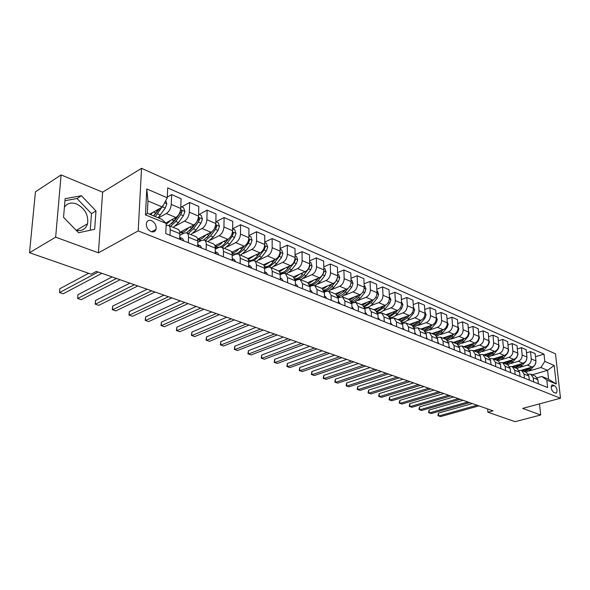 <?xml version="1.0" encoding="UTF-8"?>
<svg xmlns="http://www.w3.org/2000/svg" width="590" height="590" viewBox="0 0 590 590"><rect width="100%" height="100%" fill="white"/><g stroke="black" fill="none" stroke-linecap="round" stroke-linejoin="round"><path stroke-width="0.89" d="M76.184 230.299C82.032 231.302 85.83 229.119 87.563 223.75C88.625 215.062 84.96 208.469 76.56 203.978C71.272 202.112 67.223 203.159 64.421 207.134M151.003 231.59C153.466 232.394 155.133 231.664 156.003 229.399C156.571 225.594 155.082 222.688 151.534 220.66C149.019 219.819 147.33 220.579 146.468 222.939C145.973 226.744 147.485 229.628 151.003 231.59M61.095 174.92L55.652 237.165L98.419 252.852L102.623 192.178L61.095 174.92L35.437 191.831L29.5 252.727L91.17 274.18L96.384 271.4L493.011 410.824L487.915 412.218L515.092 421.673L540.691 415.006L539.525 403.87M102.623 192.178L141.548 168.327L555.478 353.838L560.5 398.235L138.2 230.897L141.548 168.327M554.526 385.587L552.019 384.99C550.654 387.578 551.267 390.093 553.833 392.542L556.311 393.124C557.683 390.558 557.085 388.043 554.526 385.587L551.244 386.502M544.799 361.382L554.187 365.446L556.259 383.979L546.827 380.1L541.878 376.479L548.545 379.237L547.572 370.328L540.919 367.511L544.799 361.382L544.002 354.103L167.693 187.908L167.272 197.82L162.324 207.038L147.95 200.947L147.33 213.315L161.785 219.288L166.196 223.411L145.472 214.878L146.792 188.94L167.272 197.82M166.196 223.411L165.768 233.611L547.631 387.527L546.827 380.1M55.652 237.165L29.5 252.727M98.419 252.852L138.2 230.897M560.5 398.235L522.674 408.398L540.691 415.006M487.635 408.936L487.915 412.218M532.195 374.805L547.572 370.328L554.187 365.446M541.878 376.479L537.313 377.792M188.35 242.711L188.527 237.217C188.549 234.857 187.878 233.389 186.514 232.807L184.073 233.109L179.758 235.381M206.131 249.88L206.271 244.452C206.271 242.121 205.585 240.661 204.206 240.078L201.758 240.351L197.783 242.379M223.389 256.834L223.485 251.473C223.47 249.164 222.769 247.719 221.383 247.129L218.919 247.387L215.262 249.194M240.145 263.59L240.204 258.287C240.174 256.008 239.459 254.578 238.058 253.98L235.587 254.216L232.224 255.831M256.414 270.146L256.392 264.025L255.278 261.318L254.253 260.632L251.782 260.846L248.7 262.292M272.226 276.518L272.167 270.471L271.031 267.779L269.999 267.1L267.521 267.292L264.696 268.583M287.596 282.713L287.551 277.595L285.302 273.391L282.817 273.561L280.243 274.711M302.537 288.739L302.471 283.672L300.192 279.505L297.707 279.66L295.361 280.678M317.081 294.602L316.978 289.594L314.677 285.457L312.184 285.597L310.052 286.497M331.226 300.303L331.101 295.354L328.778 291.246L326.285 291.372L324.345 292.168M345.003 305.856L344.855 300.959L342.502 296.888L338.254 297.699M358.418 311.262L358.241 306.417L355.873 302.375L351.795 303.098M371.486 316.528L371.287 311.734L368.905 307.729L364.981 308.364M384.223 321.661L384.009 316.919L381.605 312.943L377.829 313.497M396.642 326.668L396.399 321.978L393.987 318.032L390.351 318.512M408.752 331.55L408.494 326.904L406.06 322.995L402.557 323.409M420.559 336.307L420.287 331.713L417.838 327.834L414.46 328.188M432.087 340.954L431.792 336.411L429.336 332.554L426.069 332.856M443.341 345.489L443.024 340.991L440.56 337.163L437.404 337.414M454.322 349.914L453.998 345.46L451.52 341.669L448.466 341.868M465.053 354.236L464.706 349.826L462.228 346.065L459.263 346.219M475.525 358.462L475.171 354.096L472.686 350.364L469.817 350.482M485.769 362.592L485.4 358.263L482.908 354.56L480.12 354.642M495.777 366.626L495.394 362.341L492.901 358.668L490.194 358.713M505.564 370.572L505.173 366.331L502.673 362.68L500.04 362.695M515.129 374.429L514.731 370.225L512.223 366.604L509.672 366.596M524.495 378.197L524.075 374.038L521.575 370.446L519.089 370.409M528.308 374.134L530.72 374.2L533.227 377.77L537.903 379.672L535.396 376.125L530.912 374.281M529.119 370.985L540.919 367.511M521.14 370.314L532.062 367.069C534.688 365.992 535.978 363.942 535.934 360.925L535.167 353.639L530.521 351.603L526.501 352.842M520.129 367.282L527.394 365.107C530.019 364.023 531.317 361.958 531.28 358.934L530.521 351.603M512.12 366.567L523.035 363.278C525.668 362.179 526.966 360.106 526.936 357.068L526.184 349.708L521.442 347.628L517.327 348.919M510.955 363.499L518.263 361.272C520.896 360.166 522.202 358.086 522.179 355.025L521.442 347.628M510.564 372.585L510.166 368.367L507.666 364.731L502.864 362.754L513.809 359.406C516.449 358.285 517.762 356.19 517.74 353.122L517.01 345.696L512.157 343.572L507.946 344.914M501.566 359.627L508.927 357.356C511.582 356.227 512.894 354.118 512.88 351.035L512.157 343.572M493.388 358.868L504.376 355.445C507.031 354.31 508.351 352.186 508.337 349.088L507.629 341.588L502.673 339.42L498.358 340.814M491.979 355.682L499.391 353.351C502.053 352.201 503.381 350.069 503.373 346.95L502.673 339.42M483.704 354.892L494.737 351.397C497.407 350.239 498.734 348.093 498.734 344.958L498.041 337.399L492.975 335.179L488.55 336.632M482.178 351.64L489.641 349.258C492.318 348.085 493.653 345.932 493.653 342.783L492.975 335.179M473.814 350.821L484.884 347.259C487.561 346.079 488.904 343.911 488.911 340.747L488.24 333.107L483.055 330.843L478.52 332.354M472.155 347.51L479.67 345.069C482.355 343.882 483.704 341.699 483.712 338.513L483.055 330.843M463.688 346.669L474.803 343.026C477.494 341.824 478.844 339.626 478.859 336.433L478.217 328.719L472.915 326.403L468.261 327.988M461.904 343.292L469.47 340.791C472.17 339.575 473.527 337.362 473.549 334.154L472.915 326.403M453.341 342.414L464.492 338.697C467.192 337.473 468.556 335.245 468.585 332.023L467.966 324.235L462.538 321.86L457.766 323.519M451.416 338.97L459.035 336.403C461.741 335.172 463.113 332.93 463.143 329.685L462.538 321.86M442.751 338.063L453.946 334.265C456.653 333.018 458.032 330.769 458.069 327.509L457.471 319.647L451.918 317.214L447.021 318.947M440.686 334.552L448.363 331.919C451.077 330.666 452.456 328.394 452.5 325.12L451.918 317.214M431.917 333.616L443.149 329.729C445.87 328.46 447.257 326.181 447.301 322.885L446.733 314.949L441.055 312.457L436.017 314.271M429.704 330.031L437.426 327.332C440.155 326.049 441.549 323.755 441.608 320.444L441.055 312.457M420.825 329.058L432.094 325.09C434.823 323.799 436.217 321.484 436.283 318.158L435.745 310.141L429.926 307.589L424.756 309.485M418.45 325.4L426.238 322.634C428.974 321.321 430.375 318.998 430.449 315.65L429.926 307.589M409.475 324.397L420.766 320.333C423.509 319.013 424.918 316.675 424.992 313.312L424.483 305.214L418.524 302.604L413.214 304.588M406.93 320.665L414.77 317.818C417.521 316.483 418.937 314.131 419.018 310.746L418.524 302.604M397.844 319.618L409.172 315.466C411.923 314.123 413.347 311.749 413.435 308.349L412.956 300.17L406.849 297.493L401.384 299.58M401.495 301.615L402.948 304.89L401.746 308.349L397.299 313.725C395.094 316.292 392.689 317.604 390.086 317.663L390.13 317.663M395.13 315.812L403.029 312.884C405.787 311.527 407.211 309.138 407.307 305.723L406.849 297.493M385.926 314.721L397.291 310.473C400.05 309.101 401.48 306.697 401.584 303.267L401.141 295L394.88 292.257L389.26 294.447M377.666 312.87L378.072 312.715M383.035 310.842L390.993 307.832C393.759 306.446 395.197 304.027 395.307 300.568L394.88 292.257M373.721 309.706L385.108 305.362C387.881 303.961 389.319 301.527 389.437 298.053L389.031 289.697L382.615 286.895L376.833 289.189M364.9 307.958L365.719 307.641M370.638 305.745L378.655 302.648C381.428 301.232 382.88 298.783 383.006 295.288L382.615 286.895M361.205 304.565L372.622 300.118C375.395 298.688 376.855 296.217 376.988 292.706L376.612 284.269L370.033 281.386L364.082 283.805M351.773 302.943L353.056 302.441M357.923 300.524L365.999 297.338C368.78 295.892 370.247 293.407 370.387 289.874L370.033 281.386M348.373 299.3L359.812 294.742C362.599 293.282 364.067 290.774 364.214 287.227L363.882 278.694L357.134 275.744L350.998 278.288M344.877 295.17L353.019 291.888C355.807 290.413 357.282 287.891 357.444 284.321L357.134 275.744M335.209 293.886L346.669 289.218C349.464 287.728 350.947 285.191 351.109 281.6L350.821 272.978L343.896 269.955L337.569 272.632M331.499 289.675L339.7 286.29C342.495 284.786 343.985 282.227 344.162 278.62L343.896 269.955M321.705 288.34L333.18 283.554C335.983 282.035 337.473 279.461 337.664 275.825L337.414 267.115L330.304 264.003L323.785 266.835M317.759 284.041L326.027 280.552C328.829 279.011 330.334 276.415 330.525 272.764L330.304 264.003M307.847 282.647L319.338 277.743C322.14 276.186 323.652 273.576 323.851 269.903L323.652 261.097L316.351 257.904L309.625 260.891M303.658 278.259L311.992 274.66C314.802 273.082 316.314 270.449 316.528 266.754L316.351 257.904M293.569 276.821L305.119 271.769C307.928 270.183 309.448 267.528 309.669 263.819L309.521 254.91L302.021 251.628L295.074 254.799M289.166 272.322L297.567 268.605C300.384 266.99 301.91 264.32 302.146 260.581L302.021 251.628M278.827 270.869L290.509 265.64C293.326 264.01 294.853 261.318 295.103 257.565L295 248.56L287.293 245.189L280.11 248.545M274.276 266.223L282.75 262.38C285.567 260.736 287.109 258.022 287.367 254.238L287.293 245.189M263.612 264.792L275.493 259.334C278.318 257.668 279.859 254.932 280.125 251.133L280.08 242.033L272.16 238.567L264.733 242.121M258.973 259.961L267.521 255.986C270.345 254.297 271.894 251.547 272.174 247.719L272.16 238.567M247.903 258.582L260.057 252.852C262.882 251.148 264.438 248.368 264.726 244.526L264.74 235.322L256.591 231.752L248.906 235.535M243.228 253.53L251.856 249.408C254.681 247.682 256.244 244.887 256.547 241.015L256.591 231.752M231.693 252.232L244.179 246.185C247.004 244.437 248.574 241.62 248.892 237.726L248.965 228.419L240.58 224.746L232.622 228.773M227.039 246.915L235.742 242.638C238.567 240.875 240.145 238.028 240.477 234.112L240.58 224.746M214.952 245.742L227.843 239.319C230.668 237.534 232.254 234.673 232.593 230.734L232.733 221.316L224.104 217.54L216.065 221.722M210.365 240.123L219.156 235.676C221.98 233.869 223.573 230.978 223.927 227.01L224.104 217.54M197.65 239.112L211.021 232.261C213.845 230.432 215.446 227.519 215.815 223.529L216.021 214L207.134 210.114L199.11 214.413M193.203 233.124L202.082 228.507C204.907 226.649 206.507 223.713 206.891 219.701L207.134 210.114M179.766 232.349L193.704 224.989C196.529 223.108 198.137 220.151 198.535 216.117L198.815 206.478L189.663 202.473L181.654 206.891M175.51 225.933L184.493 221.117C187.318 219.215 188.933 216.235 189.346 212.171L189.663 202.473M165.753 222.998L175.857 217.496C178.681 215.571 180.304 212.562 180.732 208.477L181.086 198.719L171.661 194.597L167.309 197.067M158.422 217.902L166.365 213.506C169.183 211.559 170.82 208.521 171.262 204.406L171.661 194.597M149.536 214.229L162.324 207.038M538.338 383.78L537.903 379.672M544.002 354.103L535.491 356.685M533.655 381.892L533.227 377.77M529.282 380.13L528.861 375.985L526.354 372.408L521.767 370.52M520.026 376.398L519.613 372.216L517.113 368.61L512.415 366.685M500.895 368.684L500.504 364.428L498.004 360.763L493.093 358.742M491.005 364.701L490.629 360.394L488.129 356.707L483.099 354.642M480.88 360.623L480.518 356.279L478.033 352.555L472.878 350.445M470.532 356.449L470.178 352.06L467.7 348.314L472.568 345.084L474.176 343.233M459.935 352.178L459.595 347.746L457.117 343.97L451.719 341.75M449.079 347.805L448.761 343.328L446.298 339.523L440.76 337.244M437.972 343.328L437.669 338.8L435.206 334.965L429.535 332.635M426.592 338.741L426.305 334.169L423.856 330.304L418.037 327.915M414.932 334.036L414.659 329.419L412.226 325.525L406.252 323.069M402.977 329.22L402.727 324.559L400.3 320.628L394.179 318.113M390.72 324.279L390.492 319.566L388.08 315.606L381.796 313.024M378.153 319.212L377.939 314.448L375.55 310.458L369.097 307.81M365.254 314.02L365.07 309.204L362.695 305.178L356.065 302.456M352.024 308.681L351.861 303.813L349.501 299.757L342.694 296.962M338.439 303.208L338.299 298.282L335.961 294.196L328.969 291.327M324.485 297.581L324.367 292.603L322.059 288.488L314.868 285.531M310.148 291.74L310.06 286.769L307.774 282.617L300.384 279.586M295.42 285.87L295.361 280.774L293.097 276.592L285.494 273.465M280.272 279.763L280.191 273.745L279.262 271.319L270.191 267.181M264.689 273.487L264.652 267.403L263.745 264.947L254.445 260.714M232.202 253.553L232.195 254.069M249.179 267.233L249.327 266.695L248.663 267.005L248.604 260.448L247.77 258.398L238.242 254.054M216.139 246.981L216.102 248.781M232.165 260.374L232.239 255.035C232.217 252.749 231.509 251.311 230.115 250.72L221.567 247.203M199.612 240.219L199.575 241.465M215.166 253.523L215.284 248.125C215.276 245.809 214.583 244.356 213.197 243.773L204.391 240.152M182.612 233.256L182.59 233.891M197.665 246.472L197.82 241C197.834 238.662 197.149 237.195 195.777 236.612L186.691 232.88M179.618 239.193L179.817 233.662C179.854 231.295 179.183 229.82 177.826 229.237L168.452 225.387M170.016 235.329L170.237 229.761C170.281 227.371 169.625 225.889 168.275 225.314L166.107 225.513M548.545 379.237L556.259 383.979M145.472 214.878L147.33 213.315M146.792 188.94L147.95 200.947M63.558 217.341L78.566 232.74L94.666 229.289L95.978 210.955L81.457 195.74L65.136 198.66L63.558 217.341M90.263 230.233L91.48 213.639L76.995 198.513L64.966 200.696M76.995 198.513L81.457 195.74M91.48 213.639L95.978 210.955M472.325 403.553L438.481 413.118L438.672 416.002L477.096 405.227M438.481 413.118L437.935 415.662L440.524 416.606L478.933 405.876M526.568 368.698L522.6 370.867M535.963 361.641L535.019 364.863L530.919 369.392L526.177 372.334M529.223 367.917L523.964 371.427M524.82 371.774L529.569 368.831L530.83 367.437M463.047 400.293L429.1 410.035L429.277 412.941L467.826 401.967M429.1 410.035L428.554 412.609L431.172 413.56L469.692 402.623M520.166 376.45L519.974 375.874M453.57 396.959L419.52 406.886L419.697 409.821L458.349 398.641M419.52 406.886L418.981 409.49L421.629 410.456L460.259 399.312M510.785 372.673L510.498 371.884M443.894 393.56L409.755 403.678L409.917 406.643L448.68 395.241M409.755 403.678L409.209 406.311L411.886 407.284L450.635 395.927M517.533 364.937L513.536 367.142M526.966 357.614L526.081 361.073L521.958 365.66L517.187 368.639M520.247 364.119L514.923 367.71M515.8 368.072L520.579 365.085L521.892 363.624M508.3 361.095L504.273 363.337M517.762 353.484L517.998 354.148L516.943 357.201L512.799 361.847L507.99 364.871M511.073 360.239L505.696 363.919M506.589 364.288L511.39 361.257L512.754 359.723M498.86 357.164L494.811 359.45M508.351 349.236L508.676 350.158L507.614 353.248L503.44 357.946L498.565 361.028M501.699 356.279L496.264 360.048M497.178 360.424L502.002 357.348L503.425 355.741M501.198 368.809L500.814 367.843M434.011 390.086L399.784 400.404L399.932 403.39L438.805 391.767M399.784 400.404L399.238 403.066L401.945 404.047L440.796 392.468M489.221 353.144L485.142 355.482M498.727 344.862L499.155 346.087L498.078 349.199L493.882 353.963L488.896 357.112M492.119 352.223L486.625 356.087M487.561 356.471L492.407 353.351L493.889 351.67M491.396 364.856L490.917 363.728M423.922 386.538L389.599 397.055L389.739 400.072L428.716 388.22M389.599 397.055L389.061 399.755L391.797 400.743L430.752 388.935M481.374 360.822L480.791 359.546M413.605 382.91L379.2 393.641L379.333 396.687L418.406 384.599M379.2 393.641L378.669 396.369L381.435 397.372L420.486 385.329M471.122 356.685L470.437 355.276M403.066 379.208L368.58 390.152L368.706 393.228L407.867 380.889M368.58 390.152L368.057 392.911L370.844 393.921L409.991 381.642M460.628 352.459L459.839 350.925M392.291 375.417L357.739 386.59L357.842 389.688L397.092 377.106M357.739 386.59L357.208 389.378L360.033 390.403L399.26 377.873M449.882 348.13L448.99 346.478M381.273 371.545L346.647 382.947L346.743 386.081L386.074 373.234M346.647 382.947L346.124 385.772L348.985 386.804L388.294 374.016M479.36 349.037L475.252 351.419M488.874 340.378L489.42 341.912L488.328 345.069L484.102 349.892L478.992 353.115M482.332 348.078L476.772 352.038M477.73 352.437L482.598 349.265L484.147 347.495M469.279 344.833L465.149 347.267M478.807 335.798L479.464 337.65L478.357 340.836L474.109 345.725L468.844 349.029M472.325 343.837L466.697 347.901M458.968 340.541L454.809 343.019M468.512 331.115L469.279 333.291L468.165 336.514L463.88 341.47L458.43 344.855M462.081 339.501L456.395 343.668M457.39 344.081L462.309 340.814L463.991 338.867M448.422 336.145L444.226 338.675M457.98 326.322L458.865 328.829L457.729 332.089L453.422 337.111L447.758 340.592M451.608 335.061L445.856 339.339M446.822 339.774L451.815 336.44L453.562 334.397M437.625 331.639L433.407 334.228M447.198 321.417L448.201 324.271L447.058 327.568L442.721 332.649L436.814 336.226M440.892 330.511L435.066 334.906M435.973 335.378L441.069 331.964L442.898 329.817M438.886 343.697L437.876 341.935M370.004 367.585L335.319 379.223L335.4 382.386L374.805 369.274M335.319 379.223L334.803 382.084L337.694 383.131L377.076 370.07M426.577 327.037L422.322 329.677M436.172 316.557L437.286 319.596L436.128 322.929L431.769 328.092L425.582 331.757M429.926 325.85L424.026 330.37M424.837 330.887L430.081 327.384L431.991 325.127M427.625 339.154L426.504 337.296M358.477 363.536L323.733 375.417L323.807 378.61L363.27 365.217M323.733 375.417L323.224 378.315L326.145 379.37L365.601 366.036M415.264 322.317L410.979 325.016M424.896 311.697L426.113 314.809L424.94 318.187L420.552 323.416L414.055 327.185M418.701 321.078L412.683 325.739M413.406 326.292L418.819 322.693L420.818 320.318M416.09 334.508L414.844 332.554M346.684 359.384L311.889 371.53L311.948 374.753L351.47 361.073M311.889 371.53L311.38 374.458L314.337 375.528L353.853 361.906M403.671 317.479L399.364 320.245M413.339 306.719L414.667 309.912L413.479 313.327L409.062 318.63C406.997 321.034 404.718 322.317 402.225 322.487M407.203 316.188L401.023 321.012M401.657 321.594L407.292 317.892L409.379 315.385M404.261 329.736L402.896 327.701M334.611 355.143L299.779 367.548L299.816 370.8L339.39 356.825M299.779 367.548L299.27 370.513L302.264 371.597L341.831 357.68M391.797 312.53L387.46 315.355M395.418 311.173L394.334 312.494L389.039 316.174M389.599 316.786L395.484 312.973L397.682 310.31M392.144 324.854L390.661 322.745M322.251 350.799L287.382 363.477L287.404 366.759L327.022 352.473M287.382 363.477L286.88 366.479L289.911 367.577L329.522 353.351M379.636 307.449L375.262 310.34M389.356 296.387L390.934 299.75L389.71 303.245L385.241 308.703C382.888 311.454 380.344 312.788 377.607 312.7M383.352 306.033L382.202 307.442L376.715 311.232M377.209 311.867L383.375 307.928L385.713 305.082M379.717 319.846L378.249 317.722M309.595 346.352L274.697 359.31L274.704 362.629L314.359 348.026M274.697 359.31L274.203 362.349L277.271 363.462L316.911 348.919M367.157 302.242L362.754 305.207M376.914 291.025L377.497 291.276L378.618 294.476L377.379 298.016L372.88 303.555C370.358 306.512 367.666 307.855 364.797 307.589M370.985 300.753L369.76 302.257L364.052 306.173M364.473 306.815L370.97 302.759L373.47 299.691M366.973 314.706L365.512 312.567M296.63 341.794L261.709 355.04L261.702 358.396L301.379 343.461M261.709 355.04L261.223 358.123L264.327 359.251L303.998 344.383M353.897 309.44L352.444 307.279M283.34 337.119L248.412 350.674L248.383 354.059L288.075 338.785M248.412 350.674L247.933 353.794L251.075 354.937L290.759 339.729M340.474 304.027L338.394 301.593L339.029 301.859M269.726 332.332L234.791 346.197L234.746 349.619L274.439 333.992M234.791 346.197L234.319 349.361L237.505 350.519L277.197 334.958M326.698 298.474L325.267 296.283L324.448 295.951L325.267 296.283M255.758 327.428L220.837 341.617L220.778 345.076L260.456 329.08M220.837 341.617L220.372 344.826L223.595 345.991L263.28 330.068M312.538 292.773L311.122 290.568L310.119 290.147M241.435 322.391L206.537 336.912L206.456 340.408L246.111 324.035M206.537 336.912L206.08 340.172L209.347 341.352L249.01 325.053M310.2 291.718L310.134 291.003M298.002 286.91L296.593 284.69L295.398 284.188L296.593 284.69M226.744 317.228L191.883 332.096L191.772 335.636L231.391 318.858M191.883 332.096L191.433 335.4L194.737 336.595L234.37 319.905M295.524 285.914L295.406 284.808M283.053 280.884L281.666 278.65L280.265 278.067L281.666 278.65M211.663 311.926L176.845 327.162L176.72 330.732L216.287 313.548M176.845 327.162L176.41 330.511L179.758 331.72L219.34 314.625M280.508 279.859L280.265 278.495M267.683 274.689L266.319 272.44L264.696 271.761L266.319 272.44M196.175 306.483L161.431 322.096L161.277 325.702L200.77 308.098M161.431 322.096L160.996 325.488L164.396 326.72L203.904 309.197M265.065 273.635L264.696 272.056M251.878 268.317L250.529 266.046L248.678 265.279M180.275 300.893L145.605 316.896L145.428 320.547L184.832 302.493M145.605 316.896L145.184 320.341L148.628 321.587L188.055 303.629M249.327 266.695L248.678 265.463M235.609 261.761L234.282 259.475L232.187 258.604M163.939 295.148L129.365 311.557L129.158 315.252L168.46 296.741M129.365 311.557L128.952 315.053L132.448 316.321L171.771 297.898M232.836 260.647L232.187 258.708M218.868 255.013L217.555 252.712L215.21 251.731L217.555 252.712M147.146 289.248L112.683 306.077L112.454 309.809L151.623 290.818M112.683 306.077L112.284 309.625L115.832 310.908L155.03 292.013M216.006 253.862L215.21 251.782M201.618 248.066L200.334 245.742L197.716 244.651L200.334 245.742M129.881 283.178L95.551 300.45L95.292 304.226L134.314 284.734M95.551 300.45L95.167 304.056L98.759 305.355L137.817 285.966M198.675 246.878L198.859 246.325L197.716 244.68M183.851 240.904L182.59 238.559L179.685 237.35M112.122 276.931L77.946 294.668L77.659 298.488L116.503 278.473M77.946 294.668L77.659 298.488L81.221 299.646L120.109 279.741M180.813 239.68L181.012 239.127L179.685 237.387M155.627 230.27L154.927 229.982M154.698 230.107L155.369 230.166M88.633 273.303L59.855 288.724L59.531 292.581L98.176 272.034M59.855 288.724L59.531 292.581L63.196 293.776L101.886 273.332M354.369 296.903L349.907 299.949M364.148 285.523L364.849 285.826L365.984 289.07L364.731 292.655L360.202 298.274L354.671 302.191M353.565 302.405L351.633 302.316M358.3 295.339L357.009 296.947L351.028 300.989M351.382 301.623C353.86 301.379 356.154 299.986 358.248 297.463L360.955 294.1M341.249 291.431L336.669 294.572M351.05 279.881L351.883 280.243L353.034 283.524L351.758 287.153L347.2 292.861L341.986 296.748M339.722 297.109L338.1 296.851M345.298 289.779L343.926 291.497L337.628 295.671M337.923 296.291C340.526 296.165 342.952 294.742 345.194 292.028L348.196 288.267M350.069 285.877L350.947 283.458M327.789 285.803L323.025 289.085M337.613 274.092L338.579 274.505L339.737 277.831L338.454 281.511L333.866 287.3L328.726 291.231M325.724 291.6L324.507 291.312M331.949 284.07L327.797 288.54L323.844 290.214M324.08 290.796C326.816 290.826 329.39 289.38 331.809 286.445L335.378 281.924M335.998 281.142L337.532 277.47M313.969 280.029L308.968 283.458M323.814 268.148L324.92 268.62L326.093 271.99L324.788 275.722L320.178 281.6L315.023 285.597M311.468 285.899L310.465 285.567M318.261 278.2L316.727 280.161C314.536 282.868 312.184 284.351 309.654 284.601M309.831 285.118C312.707 285.368 315.451 283.901 318.062 280.722L322.678 274.822L323.873 272.241L323.74 271.422M299.779 274.099L294.491 277.691M309.639 262.041L310.901 262.58L312.088 265.994L310.76 269.77L306.122 275.744L300.952 279.815M296.903 280.007L296.401 279.815M302.714 274.092L302.574 274.269C300.221 277.204 297.714 278.716 295.052 278.819M295.177 279.247C298.186 279.771 301.114 278.31 303.953 274.844L308.592 268.856L309.802 266.23L309.566 265.257M285.206 268.007L279.579 271.784M295.081 255.765L296.497 256.377L297.699 259.836L296.35 263.664L291.689 269.733L286.497 273.878M289.764 265.972L288.045 268.214C285.494 271.407 282.817 272.949 280.014 272.846M282.005 273.922L280.088 273.141C283.222 274.04 286.349 272.595 289.454 268.804L294.13 262.72L295.347 260.057L295 258.958M289.882 265.92L287.75 268.583M270.235 261.746L264.195 265.707M280.117 249.319L281.695 249.998L282.912 253.501L281.548 257.38L276.85 263.553L271.651 267.779M274.94 259.585L273.111 261.997C270.323 265.485 267.462 267.041 264.519 266.658M264.541 266.754L267.491 267.307M269.106 266.938L274.564 262.602L279.262 256.414L280.493 253.715L280.021 252.505M275.147 259.489L272.44 262.823M254.843 255.308L248.338 259.445M264.733 242.689L266.481 243.441L267.713 246.996L266.326 250.927L261.606 257.203L256.399 261.518M259.703 253.014L257.764 255.603C254.703 259.438 251.635 260.987 248.56 260.227M248.965 260.338L251.325 261.06M254.01 260.559L259.253 256.222L263.981 249.931L265.227 247.195L264.615 245.905M260.006 252.874L256.731 256.849M239.016 248.685C236.73 251.399 234.392 252.837 231.988 252.992M248.906 235.867L250.839 236.701L252.085 240.307L250.676 244.297L245.934 250.669L240.713 255.072M244.031 246.251L241.974 249.024C238.81 253.029 235.676 254.592 232.578 253.707L232.246 253.575M233.212 253.884L234.901 254.548M238.286 254.076L243.515 249.666L248.265 243.272L249.518 240.491L248.766 239.134M244.459 246.037L240.609 250.654M222.732 241.87C220.218 244.902 217.673 246.377 215.114 246.303M232.622 228.854L234.746 229.768L236.015 233.426L234.584 237.468L229.812 243.958L224.576 248.442M227.924 239.275L225.741 242.261C222.555 246.34 219.428 247.94 216.353 247.07L216.021 246.93M217.002 247.247L218.123 247.778M222.083 247.417L227.32 242.918L232.091 236.413L233.367 233.596L232.453 232.202M228.529 238.906L224.053 244.245M205.976 234.85C203.174 238.257 200.416 239.761 197.702 239.356M215.859 221.626L218.189 222.637L219.465 226.339L218.012 230.439L213.219 237.04L207.975 241.627M211.375 232.062L209.03 235.299L203.675 239.953M201.485 240.491L199.324 240.101M200.327 240.425L200.947 240.764M205.409 240.573L210.652 235.978L215.453 229.355L216.744 226.494L215.652 225.1M212.26 231.405L207.038 237.615M216.744 226.494L214.701 228.028M188.719 227.615C185.732 231.31 182.841 232.836 180.046 232.202M198.594 214.192L201.138 215.291L202.436 219.045L200.961 223.212L196.138 229.93L190.887 234.606M194.376 224.569L191.824 228.131L186.58 232.829M183.46 233.434L182.133 233.072M188.247 233.522L193.498 228.824L198.321 222.091L199.627 219.185L198.336 217.843M196.042 222.909L192.731 227.534L189.538 230.764M199.627 219.185L197.967 220.07L196.514 222.253M170.953 220.166L166.159 224.399M180.805 206.53L183.578 207.724L184.891 211.537L183.394 215.763L178.549 222.6L173.29 227.379M176.934 216.737L174.102 220.749L168.851 225.55M170.576 226.258L175.827 221.464L180.673 214.605L181.993 211.655C181.853 210.357 181.337 209.966 180.459 210.482M181.993 211.655L180.334 212.562L175.075 220.159L171.543 223.684M152.64 212.481L150.716 214.716M165.738 200.674L166.815 203.793L165.289 208.086L158.12 217.776M158.651 209.103L153.54 215.881M155.317 216.619L163.607 204.649M159.713 208.506L153.68 215.94M527.394 365.107L532.062 367.069M518.263 361.272L523.035 363.278M508.927 357.356L513.809 359.406M499.391 353.351L504.376 355.445M489.641 349.258L494.737 351.397M479.67 345.069L484.884 347.259M469.47 340.791L474.803 343.026M459.035 336.403L464.492 338.697M448.363 331.919L453.946 334.265M437.426 327.332L443.149 329.729M426.238 322.634L432.094 325.09M414.77 317.818L420.766 320.333M403.029 312.884L409.172 315.466M390.993 307.832L397.291 310.473M378.655 302.648L385.108 305.362M365.999 297.338L372.622 300.118M353.019 291.888L359.812 294.742M339.7 286.29L346.669 289.218M326.027 280.552L333.18 283.554M311.992 274.66L319.338 277.743M297.567 268.605L305.119 271.769M282.75 262.38L290.509 265.64M267.521 255.986L275.493 259.334M251.856 249.408L260.057 252.852M235.742 242.638L244.179 246.185M219.156 235.676L227.843 239.319M202.082 228.507L211.021 232.261M184.493 221.117L193.704 224.989M166.365 213.506L175.857 217.496M531.28 358.934L535.934 360.925M524.075 374.038L528.861 375.985M522.179 355.025L526.936 357.068M514.731 370.225L519.613 372.216M512.88 351.035L517.74 353.122M505.173 366.331L510.166 368.367M503.373 346.95L508.337 349.088M495.394 362.341L500.504 364.428M493.653 342.783L498.734 344.958M485.4 358.263L490.629 360.394M483.712 338.513L488.911 340.747M475.171 354.096L480.518 356.279M473.549 334.154L478.859 336.433M464.706 349.826L470.178 352.06M463.143 329.685L468.585 332.023M453.998 345.46L459.595 347.746M452.5 325.12L458.069 327.509M443.024 340.991L448.761 343.328M441.608 320.444L447.301 322.885M431.792 336.411L437.669 338.8M430.449 315.65L436.283 318.158M420.287 331.713L426.305 334.169M419.018 310.746L424.992 313.312M408.494 326.904L414.659 329.419M407.307 305.723L413.435 308.349M396.399 321.978L402.727 324.559M395.307 300.568L401.584 303.267M384.009 316.919L390.492 319.566M383.006 295.288L389.437 298.053M371.287 311.734L377.939 314.448M370.387 289.874L376.988 292.706M358.241 306.417L365.07 309.204M357.444 284.321L364.214 287.227M344.855 300.959L351.861 303.813M344.162 278.62L351.109 281.6M331.101 295.354L338.299 298.282M330.525 272.764L337.664 275.825M316.978 289.594L324.367 292.603M316.528 266.754L323.851 269.903M302.471 283.672L310.06 286.769M302.146 260.581L309.669 263.819M287.551 277.595L295.361 280.774M287.367 254.238L295.103 257.565M272.219 271.341L280.243 274.616M272.174 247.719L280.125 251.133M256.436 264.903L264.696 268.273M256.547 241.015L264.726 244.526M240.204 258.287L248.7 261.754M240.477 234.112L248.892 237.726M223.485 251.473L232.239 255.035M223.927 227.01L232.593 230.734M206.271 244.452L215.284 248.125M206.891 219.701L215.815 223.529M188.527 237.217L197.82 241M189.346 212.171L198.535 216.117M170.237 229.761L179.817 233.662M171.262 204.406L180.732 208.477M551.657 385.336L552.992 384.96M528.714 368.477L528.139 368.234M530.919 369.392L529.569 368.831M519.702 364.723L519.089 364.465M521.958 365.66L520.579 365.085M510.498 360.888L509.849 360.615M512.799 361.847L511.39 361.257M501.087 356.965L500.401 356.685M503.44 357.946L502.002 357.348M499.133 346.013L498.742 345.851M491.477 352.96L490.747 352.658M493.882 353.963L492.407 353.351M498.078 349.199L497.687 349.037M489.398 341.846L488.918 341.64M481.647 348.867L480.88 348.55M484.102 349.892L482.598 349.265M488.328 345.069L487.842 344.862M479.441 337.583L478.866 337.34M471.594 344.678L470.783 344.346M474.109 345.725L472.568 345.084M478.357 340.836L477.782 340.592M469.257 333.217L468.585 332.937M461.314 340.393L460.458 340.039M463.88 341.47L462.309 340.814M468.165 336.514L467.487 336.226M458.836 328.755L458.069 328.431M450.79 336.012L449.897 335.644M453.422 337.111L451.815 336.44M457.729 332.089L456.955 331.764M448.171 324.19L447.301 323.822M440.029 331.528L439.085 331.138M442.721 332.649L441.069 331.964M447.058 327.568L446.173 327.192M437.264 319.522L436.275 319.094M429.011 326.941L428.016 326.528M431.769 328.092L430.081 327.384M436.128 322.929L435.132 322.509M426.091 314.736L424.984 314.264M417.727 322.236L416.68 321.801M420.552 323.416L418.819 322.693M424.94 318.187L423.827 317.715M414.645 309.839L413.42 309.308M406.171 317.427L405.072 316.97M409.062 318.63L407.292 317.892M413.479 313.327L412.24 312.803M402.918 304.816L401.569 304.233M394.334 312.494L393.176 312.014M397.299 313.725L395.484 312.973M401.746 308.349L400.374 307.766M390.904 299.668L389.415 299.034M382.202 307.442L380.985 306.933M385.241 308.703L383.375 307.928M389.71 303.245L388.205 302.611M378.588 294.395L376.958 293.702M369.76 302.257L368.492 301.726M372.88 303.555L370.97 302.759M377.379 298.016L375.734 297.323M310.119 290.162L311.122 290.568M264.689 273.325L265.198 273.096M248.678 265.301L250.529 266.046M232.187 258.627L234.282 259.475M232.305 260.433L232.991 260.102M215.49 253.656L216.176 253.317M198.174 246.672L198.859 246.325M179.847 237.453L182.59 238.559M180.326 239.481L181.012 239.127M365.955 288.989L364.185 288.23M357.009 296.947L355.674 296.387M360.202 298.274L358.248 297.463M364.731 292.655L362.939 291.895M353.004 283.443L351.072 282.617M343.926 291.497L342.525 290.907M347.2 292.861L345.194 292.028M351.758 287.153L349.811 286.327M339.707 277.75L337.62 276.85M330.503 285.907L329.028 285.287M333.866 287.3L331.809 286.445M338.454 281.511L336.396 280.641M326.064 271.909L323.807 270.935M316.727 280.161L315.178 279.52M320.178 281.6L318.062 280.722M324.788 275.722L322.678 274.822M312.058 265.906L309.617 264.866M302.574 274.269L300.952 273.59M306.122 275.744L303.953 274.844M310.76 269.77L308.592 268.856M309.293 266.451L309.802 266.23M297.67 259.748L295.044 258.619M288.045 268.214L286.342 267.506M291.689 269.733L289.454 268.804M296.35 263.664L294.13 262.72M294.668 260.367L295.347 260.057M282.883 253.412L280.058 252.21M273.111 261.997L271.319 261.252M276.85 263.553L274.564 262.602M281.548 257.38L279.262 256.414M279.631 254.113L280.493 253.715M267.683 246.908L264.659 245.61M257.764 255.603L255.883 254.814M261.606 257.203L259.253 256.222M266.326 250.927L263.981 249.931M264.165 247.697L265.227 247.195M252.055 240.219L248.81 238.825M241.974 249.024L240.005 248.206M245.934 250.669L243.515 249.666M250.676 244.297L248.265 243.272M248.243 241.111L249.518 240.491M235.978 233.33L232.504 231.841M225.741 242.261L223.669 241.399M229.812 243.958L227.32 242.918M234.584 237.468L232.091 236.413M231.855 234.355L233.367 233.596M219.436 226.25L215.719 224.657M209.03 235.299L206.861 234.392M213.219 237.04L210.652 235.978M218.012 230.439L215.453 229.355M202.4 218.956L198.432 217.253M191.824 228.131L189.545 227.18M196.138 229.93L193.498 228.824M200.961 223.212L198.321 222.091M184.862 211.441L180.621 209.627M174.102 220.749L171.712 219.753M178.549 222.6L175.827 221.464M183.394 215.763L180.673 214.605M166.778 203.697L164.617 202.776M155.841 213.138L153.334 212.098M160.421 215.048L157.619 213.882M165.289 208.086L162.486 206.898M76.376 230.343L87.563 223.75M151.601 231.789L156.003 229.399M462.42 346.146L467.7 348.314M555.854 393.25L556.311 393.124M180.621 239.599L181.012 239.393M309.89 285.331L310.805 285.707M295.192 279.321L296.741 279.948M265.168 267.034L266.702 267.668M249.858 260.773L250.971 261.23M232.113 253.516L232.578 253.707M234.112 254.334L234.776 254.607M215.173 246.583L216.353 247.07M197.716 239.444L199.649 240.233M180.024 232.209L182.458 233.205"/></g></svg>
